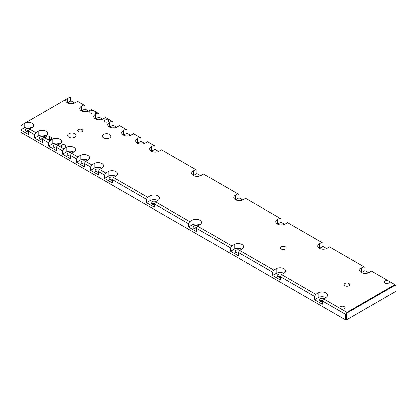 <?xml version="1.0" encoding="UTF-8"?>
<svg xmlns="http://www.w3.org/2000/svg" width="417" height="417" viewBox="0 0 417 417"><rect width="100%" height="100%" fill="white"/><g stroke="black" fill="none" stroke-linecap="round" stroke-linejoin="round"><path stroke-width="0.63" d="M348.93 283.482A2.799 1.616 0 0 0 345.881 283.127A2.799 1.616 0 0 0 344.15 284.623A2.799 1.616 0 0 0 344.968 285.765A2.799 1.616 0 0 0 348.023 286.114A2.799 1.616 0 0 0 349.748 284.623A2.799 1.616 0 0 0 348.93 283.482M285.332 246.76A2.799 1.616 0 0 0 282.278 246.411A2.799 1.616 0 0 0 280.552 247.901A2.799 1.616 0 0 0 281.371 249.048A2.799 1.616 0 0 0 284.42 249.397A2.799 1.616 0 0 0 286.151 247.901A2.799 1.616 0 0 0 285.332 246.76M108.149 120.08A2.121 1.225 0 0 0 105.84 119.815A2.121 1.225 0 0 0 104.526 120.946A2.121 1.225 0 0 0 105.152 121.811A2.121 1.225 0 0 0 107.461 122.077A2.121 1.225 0 0 0 108.769 120.946A2.121 1.225 0 0 0 108.149 120.08M64.948 145.022A2.121 1.225 0 0 0 62.639 144.756A2.121 1.225 0 0 0 61.33 145.887A2.121 1.225 0 0 0 61.951 146.753A2.121 1.225 0 0 0 64.26 147.019A2.121 1.225 0 0 0 65.573 145.887A2.121 1.225 0 0 0 64.948 145.022M74.852 133.763A4.243 2.45 0 0 0 70.228 133.231A4.243 2.45 0 0 0 67.606 135.494A4.243 2.45 0 0 0 68.852 137.224A4.243 2.45 0 0 0 73.475 137.756A4.243 2.45 0 0 0 76.092 135.494A4.243 2.45 0 0 0 74.852 133.763M82.05 129.604A2.544 1.47 0 0 0 79.277 129.286A2.544 1.47 0 0 0 77.703 130.646A2.544 1.47 0 0 0 78.448 131.683A2.544 1.47 0 0 0 81.226 132.001A2.544 1.47 0 0 0 82.795 130.646A2.544 1.47 0 0 0 82.05 129.604M109.65 134.456A4.243 2.45 0 0 0 105.027 133.925A4.243 2.45 0 0 0 102.405 136.187A4.243 2.45 0 0 0 103.651 137.918A4.243 2.45 0 0 0 108.274 138.449A4.243 2.45 0 0 0 110.891 136.187A4.243 2.45 0 0 0 109.65 134.456M344.249 306.62A2.544 1.47 0 0 0 341.476 306.302A2.544 1.47 0 0 0 339.902 307.657A2.544 1.47 0 0 0 340.653 308.7A2.544 1.47 0 0 0 343.426 309.018A2.544 1.47 0 0 0 344.995 307.657A2.544 1.47 0 0 0 344.249 306.62M74.638 103.02L71.25 101.06L70.65 101.06L70.65 97.39L70.051 97.041L25.948 122.504A5.515 3.185 0 0 1 33.563 125.449A5.515 3.185 0 0 1 31.947 127.701L29.55 129.088L35.753 132.663L38.15 131.282A5.515 3.185 0 0 1 44.16 130.589A5.515 3.185 0 0 1 47.564 133.534A5.515 3.185 0 0 1 45.948 135.786L43.55 137.167L46.052 138.611A2.544 1.47 180 0 1 45.302 137.574A2.544 1.47 180 0 1 46.876 136.213A2.544 1.47 180 0 1 49.649 136.536L50.848 137.224A2.544 1.47 180 0 1 51.593 138.267A2.544 1.47 180 0 1 50.024 139.622A2.544 1.47 180 0 1 47.251 139.304L49.748 140.748L52.151 139.361A5.515 3.185 0 0 1 58.161 138.673A5.515 3.185 0 0 1 61.565 141.613A5.515 3.185 0 0 1 59.949 143.865L57.551 145.252L63.749 148.833L66.152 147.446A5.515 3.185 0 0 1 72.162 146.758A5.515 3.185 0 0 1 75.566 149.698A5.515 3.185 0 0 1 73.95 151.95L71.552 153.336L77.75 156.912L80.147 155.531A5.515 3.185 0 0 1 86.163 154.837A5.515 3.185 0 0 1 89.566 157.782A5.515 3.185 0 0 1 87.951 160.034L85.548 161.415L91.75 164.996L94.148 163.61A5.515 3.185 0 0 1 100.158 162.922A5.515 3.185 0 0 1 103.567 165.862A5.515 3.185 0 0 1 101.951 168.114L99.548 169.5L105.751 173.081L108.149 171.695A5.515 3.185 0 0 1 114.159 171.006A5.515 3.185 0 0 1 117.568 173.946A5.515 3.185 0 0 1 115.952 176.198L113.549 177.585L147.748 197.33L150.151 195.943A5.515 3.185 0 0 1 156.161 195.25A5.515 3.185 0 0 1 159.565 198.195A5.515 3.185 0 0 1 157.949 200.447L155.551 201.833L189.751 221.578L192.148 220.192A5.515 3.185 0 0 1 198.158 219.498A5.515 3.185 0 0 1 201.567 222.443A5.515 3.185 0 0 1 199.952 224.695L197.549 226.082L231.748 245.827L234.151 244.44A5.515 3.185 0 0 1 240.161 243.747A5.515 3.185 0 0 1 243.564 246.692A5.515 3.185 0 0 1 241.949 248.944L239.551 250.33L273.75 270.075L276.148 268.689A5.515 3.185 0 0 1 282.163 267.995A5.515 3.185 0 0 1 285.567 270.941A5.515 3.185 0 0 1 283.951 273.192L281.548 274.579L315.752 294.324L318.15 292.937A5.515 3.185 0 0 1 324.16 292.244A5.515 3.185 0 0 1 327.564 295.189A5.515 3.185 0 0 1 325.948 297.441L323.55 298.827L346.949 312.333L394.951 284.623L388.649 280.985A2.544 1.47 0 0 0 385.876 280.667A2.544 1.47 0 0 0 384.302 282.022A2.544 1.47 0 0 0 385.053 283.065A2.544 1.47 0 0 0 387.826 283.383A2.544 1.47 0 0 0 389.395 282.022A2.544 1.47 0 0 0 388.649 280.985L371.552 271.113L369.149 272.499A5.515 3.185 0 0 1 361.351 272.499L361.351 267.995A5.515 3.185 0 0 0 359.735 270.247A5.515 3.185 0 0 0 361.351 272.499M323.9 298.624A2.883 1.668 0 0 0 320.829 298.39A2.883 1.668 0 0 0 319.167 299.901A2.883 1.668 0 0 0 320.011 301.079A2.883 1.668 0 0 0 322.351 301.554M322.596 300.48A2.883 1.668 0 0 0 319.896 301.006M281.902 274.376A2.883 1.668 0 0 0 278.827 274.141A2.883 1.668 0 0 0 277.164 275.653A2.883 1.668 0 0 0 278.009 276.831A2.883 1.668 0 0 0 280.349 277.305M280.594 276.231A2.883 1.668 0 0 0 277.899 276.758M239.9 250.127A2.883 1.668 0 0 0 236.83 249.892A2.883 1.668 0 0 0 235.167 251.404A2.883 1.668 0 0 0 236.012 252.582A2.883 1.668 0 0 0 238.352 253.062M238.592 251.983A2.883 1.668 0 0 0 235.897 252.509M197.903 225.878A2.883 1.668 0 0 0 194.828 225.644A2.883 1.668 0 0 0 193.165 227.156A2.883 1.668 0 0 0 194.009 228.334A2.883 1.668 0 0 0 196.35 228.813M196.595 227.734A2.883 1.668 0 0 0 193.895 228.261M155.901 201.63A2.883 1.668 0 0 0 152.831 201.395A2.883 1.668 0 0 0 151.162 202.907A2.883 1.668 0 0 0 152.012 204.085A2.883 1.668 0 0 0 154.353 204.565M154.592 203.486A2.883 1.668 0 0 0 151.897 204.012M113.904 177.381A2.883 1.668 0 0 0 110.828 177.147A2.883 1.668 0 0 0 109.165 178.658A2.883 1.668 0 0 0 110.01 179.836A2.883 1.668 0 0 0 112.35 180.316M112.595 179.237A2.883 1.668 0 0 0 109.895 179.763M71.901 153.133A2.883 1.668 0 0 0 68.831 152.898A2.883 1.668 0 0 0 67.163 154.41A2.883 1.668 0 0 0 68.007 155.588A2.883 1.668 0 0 0 70.348 156.067M70.593 154.988A2.883 1.668 0 0 0 67.898 155.515M29.904 128.884A2.883 1.668 0 0 0 26.829 128.65A2.883 1.668 0 0 0 25.166 130.161A2.883 1.668 0 0 0 26.01 131.339A2.883 1.668 0 0 0 28.351 131.819M28.596 130.74A2.883 1.668 0 0 0 25.896 131.266M57.9 145.048A2.883 1.668 0 0 0 54.83 144.819A2.883 1.668 0 0 0 53.167 146.325A2.883 1.668 0 0 0 54.012 147.503A2.883 1.668 0 0 0 56.352 147.983M56.592 146.909A2.883 1.668 0 0 0 53.897 147.436M85.902 161.212A2.883 1.668 0 0 0 82.832 160.983A2.883 1.668 0 0 0 81.164 162.489A2.883 1.668 0 0 0 82.008 163.667A2.883 1.668 0 0 0 84.349 164.147M84.594 163.073A2.883 1.668 0 0 0 81.899 163.6M99.903 169.297A2.883 1.668 0 0 0 96.827 169.067A2.883 1.668 0 0 0 95.165 170.574A2.883 1.668 0 0 0 96.009 171.752A2.883 1.668 0 0 0 98.349 172.231M98.594 171.158A2.883 1.668 0 0 0 95.894 171.684M43.9 136.964A2.883 1.668 0 0 0 40.83 136.734A2.883 1.668 0 0 0 39.167 138.241A2.883 1.668 0 0 0 40.011 139.419A2.883 1.668 0 0 0 42.352 139.898M42.597 138.825A2.883 1.668 0 0 0 39.896 139.351M366.194 273.385A2.883 1.668 0 0 0 364.307 273.385M324.197 249.137A2.883 1.668 0 0 0 322.305 249.137M282.194 224.888A2.883 1.668 0 0 0 280.307 224.888M240.192 200.64A2.883 1.668 0 0 0 238.305 200.64M198.195 176.391A2.883 1.668 0 0 0 196.308 176.391M156.193 152.142A2.883 1.668 0 0 0 154.306 152.142M114.195 127.894A2.883 1.668 0 0 0 112.303 127.894M72.193 103.645A2.883 1.668 0 0 0 70.306 103.645M100.195 119.809A2.883 1.668 0 0 0 98.308 119.809M128.196 135.978A2.883 1.668 0 0 0 126.304 135.978M142.192 144.058A2.883 1.668 0 0 0 140.305 144.058M86.194 111.73A2.883 1.668 0 0 0 84.307 111.73M326.641 248.511L322.951 246.379L322.951 243.054L321.752 242.36L319.349 243.747A5.515 3.185 0 0 0 317.733 245.999A5.515 3.185 0 0 0 319.349 248.251A5.515 3.185 0 0 0 327.152 248.251L329.55 246.864L363.749 266.609L361.351 267.995M284.639 224.263L280.949 222.131L280.949 218.805L279.75 218.112L277.352 219.498A5.515 3.185 0 0 0 275.736 221.75A5.515 3.185 0 0 0 277.352 224.002A5.515 3.185 0 0 0 285.15 224.002L287.548 222.615L321.752 242.36M242.642 200.014L238.951 197.882L238.951 194.557L237.753 193.863L235.35 195.25A5.515 3.185 0 0 0 233.734 197.502A5.515 3.185 0 0 0 235.35 199.753A5.515 3.185 0 0 0 243.147 199.753L245.55 198.367L279.75 218.112M200.64 175.766L196.949 173.634L196.949 170.308L195.75 169.615L193.352 171.001A5.515 3.185 0 0 0 191.737 173.253A5.515 3.185 0 0 0 193.352 175.505A5.515 3.185 0 0 0 201.15 175.505L203.548 174.118L237.753 193.863M158.642 151.517L154.952 149.385L154.952 146.059L153.748 145.366L151.35 146.753A5.515 3.185 0 0 0 149.734 149.005A5.515 3.185 0 0 0 151.35 151.256A5.515 3.185 0 0 0 159.148 151.256L161.551 149.87L195.75 169.615M116.64 127.268L112.95 125.136L112.95 121.811L111.751 121.118L109.348 122.504A5.515 3.185 0 0 0 107.737 124.756A5.515 3.185 0 0 0 109.348 127.008A5.515 3.185 0 0 0 117.151 127.008L119.549 125.621L125.752 129.202L123.349 130.589A5.515 3.185 0 0 0 121.733 132.841A5.515 3.185 0 0 0 123.349 135.092A5.515 3.185 0 0 0 131.152 135.092L133.549 133.706L139.752 137.287L137.349 138.668A5.515 3.185 0 0 0 135.733 140.92A5.515 3.185 0 0 0 137.349 143.172A5.515 3.185 0 0 0 145.152 143.172L147.55 141.785L153.748 145.366M66.152 99.293A5.515 3.185 0 0 0 65.735 100.507A5.515 3.185 0 0 0 67.351 102.759A5.515 3.185 0 0 0 75.149 102.759L77.552 101.373L83.749 104.954L81.351 106.34A5.515 3.185 0 0 0 79.736 108.592A5.515 3.185 0 0 0 81.351 110.844A5.515 3.185 0 0 0 89.149 110.844L91.552 109.457L94.049 110.901A2.544 1.47 0 0 0 91.276 110.583A2.544 1.47 0 0 0 89.702 111.938A2.544 1.47 0 0 0 90.453 112.976L91.651 113.669A2.544 1.47 0 0 0 94.424 113.992A2.544 1.47 0 0 0 95.993 112.632A2.544 1.47 0 0 0 95.248 111.594L94.049 110.901L94.049 114.06M102.639 119.184L98.949 117.052L98.949 113.726L97.75 113.038L95.352 114.42A5.515 3.185 0 0 0 93.736 116.671A5.515 3.185 0 0 0 95.352 118.923A5.515 3.185 0 0 0 103.15 118.923L105.548 117.542L111.751 121.118M97.75 113.038L95.248 111.594L95.248 113.669M396.15 285.807L395.123 285.212L394.951 284.623L396.15 285.317L396.15 291.207L346.35 319.959L345.75 319.959L345.75 314.413L322.351 300.902L323.55 298.827M322.351 300.902L322.351 304.228L314.548 299.724L314.548 296.398L280.349 276.653L280.349 279.979L272.551 275.475L272.551 272.15L238.352 252.405L238.352 255.73L230.549 251.227L230.549 247.901L196.35 228.156L196.35 231.482L188.552 226.978L188.552 223.653L154.353 203.908L154.353 207.233L146.549 202.73L146.549 199.404L112.35 179.659L112.35 182.985L104.552 178.486L104.552 175.161L98.349 171.58L98.349 174.905L90.552 170.402L90.552 167.076L84.349 163.495L84.349 166.821L76.551 162.317L76.551 158.992L70.348 155.411L70.348 158.736L62.55 154.238L62.55 150.912L56.352 147.331L56.352 150.657L48.549 146.153L48.549 142.828L42.352 139.247L42.352 142.572L34.548 138.069L34.548 134.743L28.351 131.162L28.351 134.488L20.85 130.161L20.85 132.377L345.75 319.959M45.766 135.89A5.515 3.185 0 0 0 38.15 135.989L38.15 131.282M101.764 168.223A5.515 3.185 0 0 0 94.148 168.322L94.148 163.61M87.768 160.138A5.515 3.185 0 0 0 80.147 160.237L80.147 155.531M59.767 143.974A5.515 3.185 0 0 0 52.151 144.073L52.151 139.361M31.765 127.805A5.515 3.185 0 0 0 24.15 127.91L24.15 123.541L21.449 125.1L20.85 126.142L20.85 129.812L24.15 127.91M25.948 122.504L24.15 123.541M73.767 152.054A5.515 3.185 0 0 0 66.152 152.158L66.152 147.446M115.764 176.302A5.515 3.185 0 0 0 108.149 176.407L108.149 171.695M157.767 200.551A5.515 3.185 0 0 0 150.151 200.655L150.151 195.943M199.764 224.799A5.515 3.185 0 0 0 192.148 224.904L192.148 220.192M241.766 249.048A5.515 3.185 0 0 0 234.151 249.152L234.151 244.44M283.763 273.297A5.515 3.185 0 0 0 276.148 273.401L276.148 268.689M325.766 297.545A5.515 3.185 0 0 0 318.15 297.649L318.15 292.937M88.639 111.104L84.948 108.973L84.948 105.647L83.749 104.954M130.641 135.353L126.95 133.221L126.95 129.895L125.752 129.202M144.642 143.432L140.951 141.3L140.951 137.975L139.752 137.287M368.638 272.76L364.948 270.628L364.948 267.302L363.749 266.609M84.948 108.973L81.534 110.943M140.951 141.3L137.532 143.276M126.95 133.221L123.536 135.191M98.949 117.052L95.535 119.027M70.65 101.06L67.533 102.858M112.95 125.136L109.535 127.107M154.952 149.385L151.533 151.355M196.949 173.634L193.535 175.604M238.951 197.882L235.532 199.852M280.949 222.131L277.534 224.101M322.951 246.379L319.537 248.35M364.948 270.628L361.534 272.598M34.548 138.069L38.15 135.989M90.552 170.402L94.148 168.322M76.551 162.317L80.147 160.237M48.549 146.153L52.151 144.073M20.85 129.812L20.85 130.161M62.55 154.238L66.152 152.158M104.552 178.486L108.149 176.407M146.549 202.73L150.151 200.655M188.552 226.978L192.148 224.904M230.549 251.227L234.151 249.152M272.551 275.475L276.148 273.401M314.548 299.724L318.15 297.649M315.752 294.324L314.548 296.398M280.349 276.653L281.548 274.579M273.75 270.075L272.551 272.15M238.352 252.405L239.551 250.33M231.748 245.827L230.549 247.901M196.35 228.156L197.549 226.082M189.751 221.578L188.552 223.653M154.353 203.908L155.551 201.833M147.748 197.33L146.549 199.404M112.35 179.659L113.549 177.585M105.751 173.081L104.552 175.161M70.348 155.411L71.552 153.336M63.749 148.833L62.55 150.912M28.351 131.162L29.55 129.088M56.352 147.331L57.551 145.252M49.748 140.748L48.549 142.828M84.349 163.495L85.548 161.415M77.75 156.912L76.551 158.992M98.349 171.58L99.548 169.5M91.75 164.996L90.552 167.076M42.352 139.247L43.55 137.167M35.753 132.663L34.548 134.743M47.251 139.304L46.052 138.611M21.449 125.1L20.85 125.449L20.85 126.142M346.35 314.559L345.75 314.413L346.949 312.333L347.377 312.781L346.35 314.559L346.35 319.959M395.123 285.212L347.377 312.781M81.351 110.844L81.351 106.34M137.349 143.172L137.349 138.668M123.349 135.092L123.349 130.589M95.352 118.923L95.352 114.42M67.351 102.759L67.351 98.605M109.348 127.008L109.348 122.504M151.35 151.256L151.35 146.753M193.352 175.505L193.352 171.001M235.35 199.753L235.35 195.25M277.352 224.002L277.352 219.498M319.349 248.251L319.349 243.747M49.649 139.695L49.649 136.536M50.848 139.304L50.848 137.224"/></g></svg>
